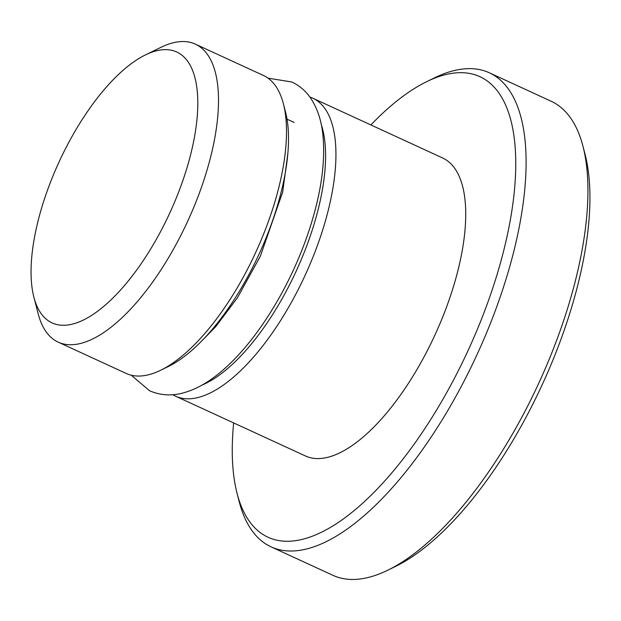 <?xml version="1.0" encoding="UTF-8"?>
<svg xmlns="http://www.w3.org/2000/svg" width="621" height="621" viewBox="0 0 621 621"><rect width="100%" height="100%" fill="white"/><g stroke="black" fill="none" stroke-linecap="round" stroke-linejoin="round"><path stroke-width="0.93" d="M582.987 146.331L585.137 154.66A253.492 103.629 114.7 0 1 542.319 384.453A253.492 103.629 114.7 0 1 395.569 566.399L387.846 570.179A260.952 106.672 -65.3 0 0 538.912 382.885A260.952 106.672 -65.3 0 0 582.987 146.331A260.952 106.672 -65.3 0 0 551.145 101.239L489.34 72.781A260.952 106.672 114.7 0 1 495.201 310.927A260.952 106.672 114.7 0 1 312.573 547.248A260.952 106.672 114.7 0 1 271.074 546.853A260.952 106.672 114.7 0 1 239.232 501.76L237.082 493.431A253.492 103.629 -65.3 0 0 308.319 537.623A253.492 103.629 -65.3 0 0 499.657 265.757A253.492 103.629 -65.3 0 0 439.73 76.313A253.492 103.629 -65.3 0 0 426.65 81.685A253.492 103.629 -65.3 0 0 370.853 124.93M271.074 546.853L332.879 575.302A260.952 106.672 -65.3 0 0 374.378 575.706A260.952 106.672 -65.3 0 0 387.846 570.179M426.65 81.685L434.374 77.904A260.952 106.672 114.7 0 1 447.842 72.378A260.952 106.672 114.7 0 1 489.34 72.781M201.289 385.416A156.57 64.002 -65.3 0 0 296.186 271.129A156.57 64.002 -65.3 0 0 321.321 124.72M309.863 97.055A164.029 67.052 114.7 0 1 312.829 98.219A164.029 67.052 114.7 0 1 316.516 247.911A164.029 67.052 114.7 0 1 201.716 396.454A164.029 67.052 114.7 0 1 175.634 396.206A164.029 67.052 114.7 0 1 172.824 394.708M283.401 103.792L285.551 112.122A156.57 64.002 114.7 0 1 259.104 254.059A156.57 64.002 114.7 0 1 168.462 366.437L160.738 370.217A164.029 67.052 -65.3 0 0 255.689 252.491A164.029 67.052 -65.3 0 0 283.401 103.792A164.029 67.052 -65.3 0 0 263.382 75.451L195.398 44.153A164.029 67.052 114.7 0 1 199.085 193.845A164.029 67.052 114.7 0 1 84.285 342.388A164.029 67.052 114.7 0 1 58.203 342.14A164.029 67.052 114.7 0 1 38.184 313.791L33.876 297.133A149.118 60.959 -65.3 0 0 75.785 323.13A149.118 60.959 -65.3 0 0 188.334 163.207A149.118 60.959 -65.3 0 0 153.084 51.776A149.118 60.959 -65.3 0 0 145.392 54.935A149.118 60.959 -65.3 0 0 59.065 161.957A149.118 60.959 -65.3 0 0 33.876 297.133M58.203 342.14L126.187 373.438A164.029 67.052 -65.3 0 0 152.269 373.695A164.029 67.052 -65.3 0 0 160.738 370.217M145.392 54.935L160.847 47.375A164.029 67.052 114.7 0 1 169.308 43.897A164.029 67.052 114.7 0 1 195.398 44.153M175.634 396.206L305.431 455.961A164.029 67.052 -65.3 0 0 331.513 456.218A164.029 67.052 -65.3 0 0 446.313 307.667A164.029 67.052 -65.3 0 0 442.626 157.975L312.829 98.219M233.659 422.917A253.492 103.629 -65.3 0 0 237.082 493.431M294.175 122.461L287.034 119.178M267.993 78.145L291.839 81.988C299.834 85.791 306.293 91.466 311.222 99.018C317.463 108.791 321.313 120.412 322.78 133.88C325.443 158.945 321.911 187.821 312.184 220.494C289.207 297.933 235.18 376.644 186.898 391.789C173.996 396.214 161.576 395.88 149.653 390.811L131.233 375.193M287.88 153.294L282.687 192.036L260.385 256.178L237.354 297.878L215.627 326.801L201.258 341.434"/></g></svg>
